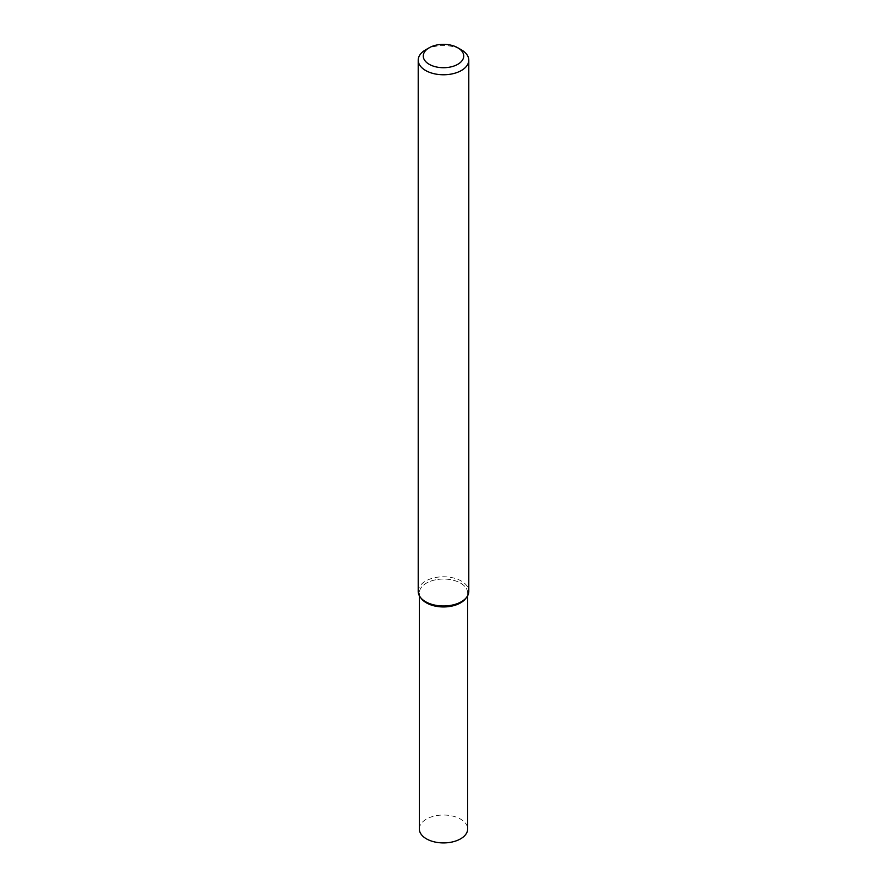 <?xml version="1.0" encoding="UTF-8"?>
<svg xmlns="http://www.w3.org/2000/svg" width="887" height="887" viewBox="0 0 887 887"><rect width="100%" height="100%" fill="white"/><g stroke="black" fill="none" stroke-linecap="round" stroke-linejoin="round"><path stroke-width="0.67" stroke-dasharray="4.43 3.33" d="M421.447 598.692A24.16 13.948 180 0 1 443.5 579.045A24.16 13.948 180 0 1 465.553 598.692M418.209 591.385A25.291 14.602 180 0 1 443.5 576.783A25.291 14.602 180 0 1 468.791 591.385M425.616 49.838A25.291 14.602 180 0 1 461.384 49.838M419.34 828.968A24.16 13.948 180 0 1 443.5 815.031A24.16 13.948 180 0 1 467.66 828.968M420.97 598.015A24.16 13.948 180 0 1 419.34 592.993A24.16 13.948 180 0 1 443.5 579.045A24.16 13.948 180 0 1 467.66 592.993A24.16 13.948 180 0 1 466.03 598.015M419.34 592.993L419.34 595.72M467.66 592.993L467.66 595.72"/><path stroke-width="1.33" d="M457.814 47.776L461.384 49.838A25.291 14.602 180 0 1 468.791 60.161L468.791 591.385A25.291 14.602 180 0 1 466.595 597.35L465.553 598.692A24.16 13.948 180 0 1 460.586 602.861A24.16 13.948 180 0 1 421.447 598.692L420.405 597.35A25.291 14.602 180 0 1 418.209 591.385L418.209 60.161A25.291 14.602 180 0 1 425.616 49.838L429.186 47.776A20.235 11.686 180 0 1 457.814 47.776A20.235 11.686 180 0 1 457.803 64.296A20.235 11.686 180 0 1 429.197 64.296A20.235 11.686 180 0 1 429.186 47.776M466.595 597.35A25.291 14.602 180 0 1 461.384 601.708A25.291 14.602 180 0 1 420.405 597.35M468.791 60.161A25.291 14.602 180 0 1 461.384 70.494A25.291 14.602 180 0 1 433.821 73.654A25.291 14.602 180 0 1 418.209 60.161M467.66 595.72L467.66 828.968A24.16 13.948 180 0 1 460.586 838.836A24.16 13.948 180 0 1 434.253 841.852A24.16 13.948 180 0 1 419.34 828.968L419.34 595.72M466.03 598.015A24.16 13.948 180 0 1 460.586 602.861A24.16 13.948 180 0 1 420.97 598.015"/></g></svg>
